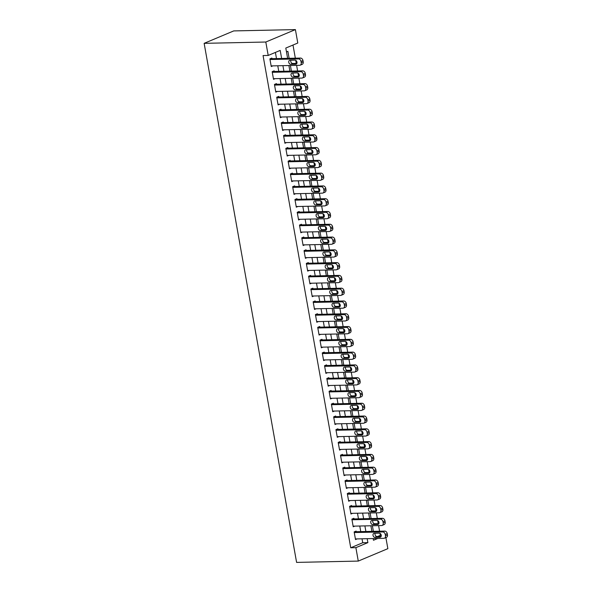 <?xml version="1.0" encoding="UTF-8"?>
<svg xmlns="http://www.w3.org/2000/svg" width="592" height="592" viewBox="0 0 592 592"><rect width="100%" height="100%" fill="white"/><g stroke="black" fill="none" stroke-linecap="round" stroke-linejoin="round"><path stroke-width="0.89" d="M385.888 537.603L387.856 548.658L358.271 561.083L296.599 562.4L204.144 43.342L233.729 30.917L295.401 29.6L297.791 43.024L285.795 48.063L287.623 58.342M377.533 536.515L380.33 535.338L379.975 533.348M379.59 531.209L378.591 525.607M378.244 523.668L377.696 520.568M377.311 518.422L376.32 512.827M375.972 510.881L375.417 507.781M375.039 505.642L374.04 500.04M373.693 498.094L373.138 494.993M372.76 492.855L371.761 487.253M371.413 485.314L370.866 482.214M370.481 480.068L369.482 474.473M369.142 472.527L368.587 469.426M368.202 467.288L367.21 461.686M366.862 459.74L366.307 456.639M365.93 454.501L364.931 448.906M364.583 446.96L364.028 443.859M363.651 441.713L362.652 436.119M362.304 434.173L361.756 431.072M361.372 428.934L360.373 423.332M360.032 421.386L359.477 418.285M359.092 416.146L358.101 410.552M357.753 408.606L357.198 405.505M356.821 403.359L355.822 397.765M355.474 395.819L354.919 392.718M354.541 390.579L353.542 384.978M353.195 383.031L352.647 379.931M352.262 377.792L351.263 372.198M350.923 370.252L350.368 367.151M349.983 365.012L348.991 359.411M348.644 357.464L348.089 354.364M347.711 352.225L346.712 346.623M346.364 344.685L345.809 341.577M345.432 339.438L344.433 333.844M344.085 331.897L343.538 328.797M343.153 326.658L342.154 321.056M341.813 319.11L341.258 316.01M340.874 313.871L339.882 308.269M339.534 306.33L338.979 303.222M338.602 301.084L337.603 295.489M337.255 293.543L336.7 290.443M336.323 288.304L335.324 282.702M334.976 280.756L334.428 277.655M334.043 275.517L333.044 269.915M332.704 267.976L332.149 264.876M331.764 262.73L330.773 257.135M330.425 255.189L329.87 252.088M329.492 249.95L328.493 244.348M328.146 242.402L327.598 239.301M327.213 237.163L326.214 231.561M325.866 229.622L325.319 226.521M324.934 224.375L323.935 218.781M323.595 216.835L323.04 213.734M322.662 211.596L321.663 205.994M321.315 204.048L320.76 200.947M320.383 198.808L319.384 193.207M319.036 191.268L318.489 188.167M318.104 186.021L317.105 180.427M316.757 178.481L316.209 175.38M315.825 173.241L314.833 167.64M314.485 165.693L313.93 162.593M313.553 160.454L312.554 154.86M312.206 152.914L311.651 149.813M311.274 147.667L310.275 142.073M309.927 140.126L309.379 137.026M308.994 134.887L307.995 129.285M307.648 127.339L307.1 124.239M306.715 122.1L305.724 116.506M305.376 114.559L304.821 111.459M304.443 109.313L303.444 103.718M303.097 101.772L302.542 98.672M302.164 96.533L301.165 90.931M300.817 88.992L300.27 85.884M299.885 83.746L298.886 78.151M298.546 76.205L297.991 73.105M297.606 70.966L296.614 65.364M296.266 63.418L295.711 60.317M295.334 58.179L292.988 45.036M380.33 535.338L381.263 535.323M356.258 531.705L356.147 531.068L354.149 531.905L355.511 539.578L357.124 538.905M353.979 518.925L353.868 518.281L351.87 519.125L353.232 526.791L354.845 526.118M351.707 506.138L351.589 505.501L349.591 506.338L350.96 514.011L352.566 513.331M349.428 493.351L349.31 492.714L347.312 493.558L348.681 501.224L350.286 500.551M347.149 480.571L347.038 479.927L345.04 480.771L346.401 488.437L348.015 487.764M344.87 467.784L344.759 467.147L342.761 467.983L344.122 475.657L345.735 474.976M342.598 455.004L342.479 454.36L340.481 455.204L341.85 462.87L343.456 462.197M340.319 442.217L340.2 441.573L338.202 442.416L339.571 450.09L341.184 449.409M338.039 429.429L337.928 428.793L335.93 429.629L337.292 437.303L338.905 436.63M335.76 416.65L335.649 416.006L333.651 416.849L335.013 424.516L336.626 423.842M333.488 403.862L333.37 403.226L331.372 404.062L332.741 411.736L334.347 411.055M331.209 391.075L331.098 390.439L329.093 391.275L330.462 398.949L332.075 398.275M328.93 378.295L328.819 377.652L326.821 378.495L328.183 386.162L329.796 385.488M326.651 365.508L326.54 364.872L324.542 365.708L325.911 373.382L327.517 372.701M324.379 352.721L324.261 352.085L322.263 352.921L323.632 360.595L325.237 359.921M322.1 339.941L321.989 339.297L319.983 340.141L321.352 347.807L322.966 347.134M319.821 327.154L319.71 326.518L317.712 327.354L319.073 335.028L320.686 334.347M317.541 314.367L317.43 313.73L315.432 314.567L316.801 322.24L318.407 321.567M315.27 301.587L315.151 300.943L313.153 301.787L314.522 309.453L316.128 308.78M312.99 288.8L312.879 288.163L310.874 289L312.243 296.673L313.856 295.993M310.711 276.013L310.6 275.376L308.602 276.212L309.964 283.886L311.577 283.213M308.432 263.233L308.321 262.589L306.323 263.433L307.692 271.099L309.298 270.426M306.16 250.446L306.042 249.809L304.044 250.645L305.413 258.319L307.019 257.638M303.881 237.658L303.77 237.022L301.765 237.866L303.134 245.532L304.747 244.859M301.602 224.879L301.491 224.235L299.493 225.078L300.854 232.745L302.468 232.071M299.33 212.091L299.212 211.455L297.214 212.291L298.583 219.965L300.188 219.284M297.051 199.312L296.932 198.668L294.934 199.511L296.303 207.178L297.909 206.504M294.772 186.524L294.661 185.881L292.655 186.724L294.024 194.398L295.637 193.717M292.492 173.737L292.381 173.101L290.383 173.937L291.745 181.611L293.358 180.93M290.221 160.957L290.102 160.314L288.104 161.157L289.473 168.824L291.079 168.15M287.941 148.17L287.823 147.534L285.825 148.37L287.194 156.044L288.8 155.363M285.662 135.383L285.551 134.747L283.553 135.583L284.915 143.257L286.528 142.583M283.383 122.603L283.272 121.959L281.274 122.803L282.636 130.469L284.249 129.796M281.111 109.816L280.993 109.18L278.995 110.016L280.364 117.69L281.97 117.009M278.832 97.029L278.714 96.392L276.716 97.229L278.085 104.902L279.698 104.229M276.553 84.249L276.442 83.605L274.444 84.449L275.805 92.115L277.419 91.442M274.274 71.462L274.163 70.825L272.165 71.662L273.526 79.335L275.139 78.655M289.125 58.312L287.875 51.319L286.484 51.911M291.397 71.092L290.406 65.497M293.676 83.879L292.677 78.285M295.956 96.666L294.957 91.064M298.235 109.446L297.236 103.852M300.507 122.233L299.515 116.639M302.786 135.02L301.787 129.419M305.065 147.8L304.066 142.206M307.344 160.587L306.345 154.986M309.616 173.375L308.624 167.773M311.895 186.154L310.896 180.56M314.174 198.942L313.175 193.34M316.454 211.729L315.455 206.127M318.725 224.509L317.734 218.914M321.005 237.296L320.006 231.694M323.284 250.083L322.285 244.481M325.563 262.863L324.564 257.268M327.835 275.65L326.843 270.048M330.114 288.437L329.115 282.835M332.393 301.217L331.394 295.623M334.672 314.004L333.673 308.402M336.944 326.791L335.953 321.19M339.223 339.571L338.224 333.977M341.503 352.358L340.504 346.757M343.782 365.138L342.783 359.544M346.054 377.925L345.062 372.331M348.333 390.713L347.334 385.111M350.612 403.492L349.613 397.898M352.891 416.28L351.892 410.678M355.163 429.067L354.164 423.465M357.442 441.847L356.443 436.252M359.721 454.634L358.722 449.032M361.993 467.421L361.002 461.819M364.272 480.201L363.273 474.606M366.552 492.988L365.553 487.386M368.831 505.775L367.832 500.173M371.103 518.555L370.111 512.961M373.382 531.342L372.383 525.74M281.637 58.467L280.201 50.409L268.206 55.448L263.063 55.559L350.738 547.77L362.733 542.731L362.03 538.801M360.757 531.609L359.758 526.014M358.478 518.829L357.479 513.227M356.199 506.042L355.2 500.447M353.92 493.254L352.928 487.66M351.648 480.475L350.649 474.873M349.369 467.687L348.37 462.093M347.09 454.908L346.091 449.306M344.81 442.12L343.819 436.519M342.539 429.333L341.54 423.739M340.259 416.553L339.26 410.952M337.98 403.766L336.981 398.164M335.701 390.979L334.709 385.385M333.429 378.199L332.43 372.597M331.15 365.412L330.151 359.81M328.871 352.625L327.872 347.03M326.592 339.845L325.6 334.243M324.32 327.058L323.321 321.456M322.041 314.271L321.042 308.676M319.761 301.491L318.762 295.889M317.482 288.704L316.491 283.109M315.21 275.916L314.211 270.322M312.931 263.137L311.932 257.535M310.652 250.349L309.653 244.755M308.373 237.562L307.381 231.968M306.101 224.782L305.102 219.181M303.822 211.995L302.823 206.401M301.543 199.215L300.544 193.614M299.263 186.428L298.272 180.826M296.992 173.641L295.993 168.047M294.712 160.861L293.713 155.259M292.433 148.074L291.442 142.472M290.161 135.287L289.162 129.692M287.882 122.507L286.883 116.905M285.603 109.72L284.604 104.118M283.324 96.933L282.332 91.338M281.052 84.153L280.053 78.551M278.773 71.366L277.774 65.764M276.494 58.578L275.398 52.429M272.002 58.675L271.883 58.038L269.885 58.874L271.254 66.548L272.86 65.875M358.271 561.083L355.881 547.659L367.876 542.62L367.173 538.69M350.738 547.77L355.881 547.659M268.206 55.448L265.808 42.025L204.144 43.342M373.167 538.557L373.471 540.267L377.777 538.461M288.903 65.527L289.902 71.129M291.183 78.314L292.182 83.909M293.462 91.101L294.461 96.696M295.741 103.881L296.733 109.483M298.013 116.668L299.012 122.263M300.292 129.456L301.291 135.05M302.571 142.235L303.57 147.837M304.85 155.023L305.842 160.617M307.122 167.802L308.121 173.404M309.401 180.59L310.4 186.191M311.681 193.377L312.68 198.971M313.96 206.157L314.951 211.758M316.232 218.944L317.231 224.546M318.511 231.731L319.51 237.325M320.79 244.511L321.789 250.113M323.069 257.298L324.061 262.9M325.341 270.085L326.34 275.68M327.62 282.865L328.619 288.467M329.899 295.652L330.898 301.254M332.179 308.439L333.17 314.034M334.45 321.219L335.449 326.821M336.73 334.006L337.729 339.601M339.009 346.794L340.008 352.388M341.288 359.573L342.28 365.175M343.56 372.361L344.559 377.955M345.839 385.148L346.838 390.742M348.118 397.928L349.117 403.529M350.39 410.715L351.389 416.309M352.669 423.495L353.668 429.096M354.948 436.282L355.947 441.884M357.228 449.069L358.219 454.663M359.499 461.849L360.498 467.451M361.779 474.636L362.778 480.238M364.058 487.423L365.057 493.018M366.337 500.203L367.329 505.805M368.609 512.99L369.608 518.592M370.888 525.777L371.887 531.372M295.401 29.6L265.808 42.025M365.893 531.505L364.894 525.903M363.614 518.718L362.615 513.116M361.335 505.931L360.343 500.336M359.063 493.151L358.064 487.549M356.784 480.364L355.785 474.762M354.504 467.576L353.513 461.982M352.233 454.797L351.234 449.195M349.953 442.009L348.954 436.408M347.674 429.222L346.675 423.628M345.395 416.442L344.403 410.841M343.123 403.655L342.124 398.061M340.844 390.868L339.845 385.274M338.565 378.088L337.566 372.486M336.286 365.301L335.294 359.707M334.014 352.514L333.015 346.919M331.735 339.734L330.736 334.132M329.455 326.947L328.456 321.352M327.176 314.167L326.185 308.565M324.904 301.38L323.905 295.778M322.625 288.593L321.626 282.998M320.346 275.813L319.347 270.211M318.067 263.026L317.075 257.424M315.795 250.238L314.796 244.644M313.516 237.459L312.517 231.857M311.237 224.671L310.238 219.07M308.957 211.884L307.966 206.29M306.686 199.104L305.687 193.503M304.406 186.317L303.407 180.715M302.127 173.53L301.128 167.936M299.848 160.75L298.856 155.148M297.576 147.963L296.577 142.361M295.297 135.176L294.298 129.581M293.018 122.396L292.019 116.794M290.746 109.609L289.747 104.014M288.467 96.822L287.468 91.227M286.188 84.042L285.189 78.44M283.908 71.255L282.917 65.66M362.733 542.731L367.876 542.62M269.996 59.518L298.472 58.904A2.642 1.998 -112.8 0 1 300.98 61.42L301.21 62.7A2.642 1.998 -112.8 0 1 300.174 65.179A2.642 1.998 -112.8 0 1 299.611 65.298L271.136 65.912M300.174 65.179L302.179 64.343A2.642 1.998 67.2 0 0 303.208 61.857L302.978 60.584A2.642 1.998 67.2 0 0 300.47 58.068L270.278 58.712M294.971 60.14A2.116 1.598 67.2 0 1 296.918 61.849A2.116 1.598 67.2 0 1 296.155 64.136A2.116 1.598 67.2 0 1 295.704 64.232L290.768 64.336A2.116 1.598 67.2 0 1 288.829 62.619A2.116 1.598 67.2 0 1 289.584 60.34A2.116 1.598 67.2 0 1 290.043 60.243L294.971 60.14M296.866 63.403L292.766 63.492A2.116 1.598 67.2 0 1 291.086 62.382A2.116 1.598 67.2 0 1 290.879 60.229M272.276 72.298L300.751 71.691A2.642 1.998 -112.8 0 1 303.259 74.207L303.489 75.48A2.642 1.998 -112.8 0 1 302.453 77.966A2.642 1.998 -112.8 0 1 301.883 78.085L273.415 78.692M302.453 77.966L304.451 77.123A2.642 1.998 67.2 0 0 305.487 74.644L305.257 73.364A2.642 1.998 67.2 0 0 302.749 70.855L272.549 71.499M297.251 72.92A2.116 1.598 67.2 0 1 299.189 74.636A2.116 1.598 67.2 0 1 298.435 76.916A2.116 1.598 67.2 0 1 297.983 77.012L293.047 77.115A2.116 1.598 67.2 0 1 291.109 75.406A2.116 1.598 67.2 0 1 291.863 73.119A2.116 1.598 67.2 0 1 292.322 73.031L297.251 72.92M299.138 76.19L295.045 76.279A2.116 1.598 67.2 0 1 293.366 75.169A2.116 1.598 67.2 0 1 293.158 73.008M274.555 85.085L303.023 84.478A2.642 1.998 -112.8 0 1 305.539 86.987L305.761 88.267A2.642 1.998 -112.8 0 1 304.732 90.754A2.642 1.998 -112.8 0 1 304.162 90.872L275.694 91.479M304.732 90.754L306.73 89.91A2.642 1.998 67.2 0 0 307.766 87.431L307.537 86.151A2.642 1.998 67.2 0 0 305.021 83.635L274.829 84.286M299.53 85.707A2.116 1.598 67.2 0 1 301.469 87.424A2.116 1.598 67.2 0 1 300.714 89.703A2.116 1.598 67.2 0 1 300.255 89.799L295.327 89.903A2.116 1.598 67.2 0 1 293.388 88.186A2.116 1.598 67.2 0 1 294.143 85.907A2.116 1.598 67.2 0 1 294.594 85.81L299.53 85.707M301.417 88.978L297.325 89.066A2.116 1.598 67.2 0 1 295.645 87.949A2.116 1.598 67.2 0 1 295.438 85.796M276.834 97.872L305.302 97.258A2.642 1.998 -112.8 0 1 307.81 99.774L308.04 101.054A2.642 1.998 -112.8 0 1 307.011 103.533A2.642 1.998 -112.8 0 1 306.441 103.652L277.974 104.266M307.011 103.533L309.009 102.697A2.642 1.998 67.2 0 0 310.038 100.211L309.816 98.938A2.642 1.998 67.2 0 0 307.3 96.422L277.108 97.066M301.809 98.494A2.116 1.598 67.2 0 1 303.748 100.203A2.116 1.598 67.2 0 1 302.993 102.49A2.116 1.598 67.2 0 1 302.534 102.579L297.598 102.69A2.116 1.598 67.2 0 1 295.66 100.973A2.116 1.598 67.2 0 1 296.422 98.694A2.116 1.598 67.2 0 1 296.873 98.598L301.809 98.494M303.696 101.757L299.604 101.846A2.116 1.598 67.2 0 1 297.924 100.736A2.116 1.598 67.2 0 1 297.717 98.575M279.106 110.652L307.581 110.045A2.642 1.998 -112.8 0 1 310.09 112.561L310.319 113.834A2.642 1.998 -112.8 0 1 309.283 116.321A2.642 1.998 -112.8 0 1 308.721 116.439L280.245 117.046M309.283 116.321L311.288 115.477A2.642 1.998 67.2 0 0 312.317 112.998L312.088 111.718A2.642 1.998 67.2 0 0 309.579 109.209L279.387 109.853M304.081 111.274A2.116 1.598 67.2 0 1 306.02 112.991A2.116 1.598 67.2 0 1 305.265 115.27A2.116 1.598 67.2 0 1 304.813 115.366L299.878 115.47A2.116 1.598 67.2 0 1 297.939 113.76A2.116 1.598 67.2 0 1 298.694 111.474A2.116 1.598 67.2 0 1 299.152 111.385L304.081 111.274M305.975 114.545L301.876 114.633A2.116 1.598 67.2 0 1 300.196 113.523A2.116 1.598 67.2 0 1 299.989 111.363M281.385 123.439L309.86 122.833A2.642 1.998 -112.8 0 1 312.369 125.341L312.598 126.621A2.642 1.998 -112.8 0 1 311.562 129.1A2.642 1.998 -112.8 0 1 310.992 129.226L282.525 129.833M311.562 129.1L313.56 128.264A2.642 1.998 67.2 0 0 314.596 125.785L314.367 124.505A2.642 1.998 67.2 0 0 311.858 121.989L281.659 122.64M306.36 124.061A2.116 1.598 67.2 0 1 308.299 125.778A2.116 1.598 67.2 0 1 307.544 128.057A2.116 1.598 67.2 0 1 307.093 128.153L302.157 128.257A2.116 1.598 67.2 0 1 300.218 126.54A2.116 1.598 67.2 0 1 300.973 124.261A2.116 1.598 67.2 0 1 301.432 124.165L306.36 124.061M308.247 127.332L304.155 127.421A2.116 1.598 67.2 0 1 302.475 126.303A2.116 1.598 67.2 0 1 302.268 124.15M283.664 136.227L312.132 135.612A2.642 1.998 -112.8 0 1 314.648 138.128L314.87 139.409A2.642 1.998 -112.8 0 1 313.841 141.888A2.642 1.998 -112.8 0 1 313.272 142.006L284.804 142.62M313.841 141.888L315.839 141.051A2.642 1.998 67.2 0 0 316.875 138.565L316.646 137.292A2.642 1.998 67.2 0 0 314.13 134.776L283.938 135.42M308.639 136.848A2.116 1.598 67.2 0 1 310.578 138.558A2.116 1.598 67.2 0 1 309.823 140.844A2.116 1.598 67.2 0 1 309.364 140.933L304.436 141.044A2.116 1.598 67.2 0 1 302.497 139.327A2.116 1.598 67.2 0 1 303.252 137.048A2.116 1.598 67.2 0 1 303.703 136.952L308.639 136.848M310.526 140.112L306.434 140.2A2.116 1.598 67.2 0 1 304.754 139.09A2.116 1.598 67.2 0 1 304.547 136.93M285.943 149.006L314.411 148.4A2.642 1.998 -112.8 0 1 316.92 150.916L317.149 152.188A2.642 1.998 -112.8 0 1 316.121 154.675A2.642 1.998 -112.8 0 1 315.551 154.793L287.083 155.4M316.121 154.675L318.119 153.831A2.642 1.998 67.2 0 0 319.147 151.352L318.918 150.072A2.642 1.998 67.2 0 0 316.409 147.563L286.217 148.207M310.918 149.628A2.116 1.598 67.2 0 1 312.857 151.345A2.116 1.598 67.2 0 1 312.102 153.624A2.116 1.598 67.2 0 1 311.644 153.72L306.708 153.824A2.116 1.598 67.2 0 1 304.769 152.114A2.116 1.598 67.2 0 1 305.531 149.828A2.116 1.598 67.2 0 1 305.983 149.732L310.918 149.628M312.805 152.899L308.713 152.988A2.116 1.598 67.2 0 1 307.033 151.87A2.116 1.598 67.2 0 1 306.819 149.717M288.215 161.794L316.69 161.187A2.642 1.998 -112.8 0 1 319.199 163.695L319.428 164.976A2.642 1.998 -112.8 0 1 318.392 167.455A2.642 1.998 -112.8 0 1 317.83 167.58L289.355 168.187M318.392 167.455L320.398 166.618A2.642 1.998 67.2 0 0 321.426 164.139L321.197 162.859A2.642 1.998 67.2 0 0 318.688 160.343L288.496 160.994M313.19 162.415A2.116 1.598 67.2 0 1 315.129 164.132A2.116 1.598 67.2 0 1 314.374 166.411A2.116 1.598 67.2 0 1 313.923 166.507L308.987 166.611A2.116 1.598 67.2 0 1 307.048 164.894A2.116 1.598 67.2 0 1 307.803 162.615A2.116 1.598 67.2 0 1 308.262 162.519L313.19 162.415M315.085 165.686L310.985 165.775A2.116 1.598 67.2 0 1 309.305 164.657A2.116 1.598 67.2 0 1 309.098 162.504M290.494 174.581L318.962 173.967A2.642 1.998 -112.8 0 1 321.478 176.483L321.708 177.763A2.642 1.998 -112.8 0 1 320.672 180.242A2.642 1.998 -112.8 0 1 320.102 180.36L291.634 180.967M320.672 180.242L322.67 179.406A2.642 1.998 67.2 0 0 323.706 176.919L323.476 175.639A2.642 1.998 67.2 0 0 320.968 173.13L290.768 173.774M315.469 175.202A2.116 1.598 67.2 0 1 317.408 176.912A2.116 1.598 67.2 0 1 316.653 179.191A2.116 1.598 67.2 0 1 316.202 179.287L311.266 179.398A2.116 1.598 67.2 0 1 309.327 177.681A2.116 1.598 67.2 0 1 310.082 175.402A2.116 1.598 67.2 0 1 310.534 175.306L315.469 175.202M317.356 178.466L313.264 178.555A2.116 1.598 67.2 0 1 311.584 177.445A2.116 1.598 67.2 0 1 311.377 175.284M292.774 187.361L321.241 186.754A2.642 1.998 -112.8 0 1 323.757 189.27L323.979 190.543A2.642 1.998 -112.8 0 1 322.951 193.029A2.642 1.998 -112.8 0 1 322.381 193.147L293.913 193.754M322.951 193.029L324.949 192.185A2.642 1.998 67.2 0 0 325.977 189.706L325.755 188.426A2.642 1.998 67.2 0 0 323.239 185.918L293.047 186.561M317.749 187.982A2.116 1.598 67.2 0 1 319.687 189.699A2.116 1.598 67.2 0 1 318.933 191.978A2.116 1.598 67.2 0 1 318.474 192.074L313.545 192.178A2.116 1.598 67.2 0 1 311.607 190.461A2.116 1.598 67.2 0 1 312.361 188.182A2.116 1.598 67.2 0 1 312.813 188.086L317.749 187.982M319.636 191.253L315.543 191.342A2.116 1.598 67.2 0 1 313.864 190.224A2.116 1.598 67.2 0 1 313.656 188.071M295.053 200.148L323.521 199.541A2.642 1.998 -112.8 0 1 326.029 202.05L326.259 203.33A2.642 1.998 -112.8 0 1 325.23 205.809A2.642 1.998 -112.8 0 1 324.66 205.927L296.185 206.541M325.23 205.809L327.228 204.973A2.642 1.998 67.2 0 0 328.257 202.494L328.027 201.213A2.642 1.998 67.2 0 0 325.519 198.697L295.327 199.341M320.028 200.769A2.116 1.598 67.2 0 1 321.967 202.486A2.116 1.598 67.2 0 1 321.212 204.765A2.116 1.598 67.2 0 1 320.753 204.862L315.817 204.965A2.116 1.598 67.2 0 1 313.878 203.248A2.116 1.598 67.2 0 1 314.641 200.969A2.116 1.598 67.2 0 1 315.092 200.873L320.028 200.769M321.915 204.04L317.823 204.122A2.116 1.598 67.2 0 1 316.143 203.012A2.116 1.598 67.2 0 1 315.928 200.858M297.325 212.935L325.8 212.321A2.642 1.998 -112.8 0 1 328.308 214.837L328.538 216.117A2.642 1.998 -112.8 0 1 327.502 218.596A2.642 1.998 -112.8 0 1 326.939 218.714L298.464 219.321M327.502 218.596L329.507 217.76A2.642 1.998 67.2 0 0 330.536 215.273L330.306 213.993A2.642 1.998 67.2 0 0 327.798 211.485L297.606 212.128M322.3 213.549A2.116 1.598 67.2 0 1 324.238 215.266A2.116 1.598 67.2 0 1 323.484 217.545A2.116 1.598 67.2 0 1 323.032 217.641L318.096 217.752A2.116 1.598 67.2 0 1 316.158 216.036A2.116 1.598 67.2 0 1 316.912 213.756A2.116 1.598 67.2 0 1 317.371 213.66L322.3 213.549M324.194 216.82L320.094 216.909A2.116 1.598 67.2 0 1 318.415 215.799A2.116 1.598 67.2 0 1 318.207 213.638M299.604 225.715L328.072 225.108A2.642 1.998 -112.8 0 1 330.588 227.624L330.817 228.897A2.642 1.998 -112.8 0 1 329.781 231.383A2.642 1.998 -112.8 0 1 329.211 231.502L300.743 232.108M329.781 231.383L331.779 230.54A2.642 1.998 67.2 0 0 332.815 228.061L332.586 226.78A2.642 1.998 67.2 0 0 330.077 224.264L299.878 224.916M324.579 226.336A2.116 1.598 67.2 0 1 326.518 228.053A2.116 1.598 67.2 0 1 325.763 230.332A2.116 1.598 67.2 0 1 325.311 230.429L320.376 230.532A2.116 1.598 67.2 0 1 318.437 228.815A2.116 1.598 67.2 0 1 319.192 226.536A2.116 1.598 67.2 0 1 319.643 226.44L324.579 226.336M326.466 229.607L322.374 229.696A2.116 1.598 67.2 0 1 320.694 228.579A2.116 1.598 67.2 0 1 320.487 226.425M301.883 238.502L330.351 237.895A2.642 1.998 -112.8 0 1 332.867 240.404L333.089 241.684A2.642 1.998 -112.8 0 1 332.06 244.163A2.642 1.998 -112.8 0 1 331.49 244.281L303.023 244.896M332.06 244.163L334.058 243.327A2.642 1.998 67.2 0 0 335.087 240.84L334.865 239.568A2.642 1.998 67.2 0 0 332.349 237.052L302.157 237.695M326.858 239.124A2.116 1.598 67.2 0 1 328.797 240.84A2.116 1.598 67.2 0 1 328.042 243.12A2.116 1.598 67.2 0 1 327.583 243.216L322.655 243.319A2.116 1.598 67.2 0 1 320.716 241.603A2.116 1.598 67.2 0 1 321.471 239.323A2.116 1.598 67.2 0 1 321.922 239.227L326.858 239.124M328.745 242.394L324.653 242.476A2.116 1.598 67.2 0 1 322.973 241.366A2.116 1.598 67.2 0 1 322.766 239.212M304.162 251.289L332.63 250.675A2.642 1.998 -112.8 0 1 335.139 253.191L335.368 254.471A2.642 1.998 -112.8 0 1 334.339 256.95A2.642 1.998 -112.8 0 1 333.77 257.069L305.294 257.675M334.339 256.95L336.337 256.114A2.642 1.998 67.2 0 0 337.366 253.628L337.137 252.347A2.642 1.998 67.2 0 0 334.628 249.839L304.436 250.483M329.137 251.903A2.116 1.598 67.2 0 1 331.076 253.62A2.116 1.598 67.2 0 1 330.321 255.899A2.116 1.598 67.2 0 1 329.862 255.996L324.927 256.107A2.116 1.598 67.2 0 1 322.988 254.39A2.116 1.598 67.2 0 1 323.743 252.111A2.116 1.598 67.2 0 1 324.201 252.014L329.137 251.903M331.024 255.174L326.932 255.263A2.116 1.598 67.2 0 1 325.245 254.153A2.116 1.598 67.2 0 1 325.038 251.992M306.434 264.069L334.909 263.462A2.642 1.998 -112.8 0 1 337.418 265.971L337.647 267.251A2.642 1.998 -112.8 0 1 336.611 269.737A2.642 1.998 -112.8 0 1 336.049 269.856L307.574 270.463M336.611 269.737L338.609 268.894A2.642 1.998 67.2 0 0 339.645 266.415L339.416 265.135A2.642 1.998 67.2 0 0 336.907 262.619L306.715 263.27M331.409 264.691A2.116 1.598 67.2 0 1 333.348 266.407A2.116 1.598 67.2 0 1 332.593 268.687A2.116 1.598 67.2 0 1 332.142 268.783L327.206 268.886A2.116 1.598 67.2 0 1 325.267 267.17A2.116 1.598 67.2 0 1 326.022 264.89A2.116 1.598 67.2 0 1 326.481 264.794L331.409 264.691M333.296 267.961L329.204 268.05A2.116 1.598 67.2 0 1 327.524 266.933A2.116 1.598 67.2 0 1 327.317 264.779M308.713 276.856L337.181 276.249A2.642 1.998 -112.8 0 1 339.697 278.758L339.926 280.038A2.642 1.998 -112.8 0 1 338.89 282.517A2.642 1.998 -112.8 0 1 338.321 282.636L309.853 283.25M338.89 282.517L340.888 281.681A2.642 1.998 67.2 0 0 341.924 279.195L341.695 277.922A2.642 1.998 67.2 0 0 339.186 275.406L308.987 276.05M333.688 277.478A2.116 1.598 67.2 0 1 335.627 279.195A2.116 1.598 67.2 0 1 334.872 281.474A2.116 1.598 67.2 0 1 334.421 281.57L329.485 281.674A2.116 1.598 67.2 0 1 327.546 279.957A2.116 1.598 67.2 0 1 328.301 277.678A2.116 1.598 67.2 0 1 328.752 277.581L333.688 277.478M335.575 280.749L331.483 280.83A2.116 1.598 67.2 0 1 329.803 279.72A2.116 1.598 67.2 0 1 329.596 277.567M310.992 289.643L339.46 289.029A2.642 1.998 -112.8 0 1 341.969 291.545L342.198 292.825A2.642 1.998 -112.8 0 1 341.17 295.304A2.642 1.998 -112.8 0 1 340.6 295.423L312.132 296.03M341.17 295.304L343.168 294.461A2.642 1.998 67.2 0 0 344.196 291.982L343.974 290.702A2.642 1.998 67.2 0 0 341.458 288.193L311.266 288.837M335.967 290.258A2.116 1.598 67.2 0 1 337.906 291.974A2.116 1.598 67.2 0 1 337.151 294.254A2.116 1.598 67.2 0 1 336.693 294.35L331.764 294.453A2.116 1.598 67.2 0 1 329.825 292.744A2.116 1.598 67.2 0 1 330.58 290.465A2.116 1.598 67.2 0 1 331.032 290.369L335.967 290.258M337.854 293.528L333.762 293.617A2.116 1.598 67.2 0 1 332.082 292.507A2.116 1.598 67.2 0 1 331.875 290.346M313.272 302.423L341.739 301.816A2.642 1.998 -112.8 0 1 344.248 304.325L344.477 305.605A2.642 1.998 -112.8 0 1 343.449 308.092A2.642 1.998 -112.8 0 1 342.879 308.21L314.404 308.817M343.449 308.092L345.447 307.248A2.642 1.998 67.2 0 0 346.475 304.769L346.246 303.489A2.642 1.998 67.2 0 0 343.737 300.973L313.545 301.624M338.247 303.045A2.116 1.598 67.2 0 1 340.185 304.762A2.116 1.598 67.2 0 1 339.423 307.041A2.116 1.598 67.2 0 1 338.972 307.137L334.036 307.241A2.116 1.598 67.2 0 1 332.097 305.524A2.116 1.598 67.2 0 1 332.852 303.245A2.116 1.598 67.2 0 1 333.311 303.148L338.247 303.045M340.134 306.316L336.041 306.404A2.116 1.598 67.2 0 1 334.354 305.287A2.116 1.598 67.2 0 1 334.147 303.134M315.543 315.21L344.019 314.604A2.642 1.998 -112.8 0 1 346.527 317.112L346.757 318.392A2.642 1.998 -112.8 0 1 345.721 320.871A2.642 1.998 -112.8 0 1 345.158 320.99L316.683 321.604M345.721 320.871L347.719 320.035A2.642 1.998 67.2 0 0 348.755 317.549L348.525 316.276A2.642 1.998 67.2 0 0 346.017 313.76L315.817 314.404M340.518 315.832A2.116 1.598 67.2 0 1 342.457 317.549A2.116 1.598 67.2 0 1 341.702 319.828A2.116 1.598 67.2 0 1 341.251 319.924L336.315 320.028A2.116 1.598 67.2 0 1 334.376 318.311A2.116 1.598 67.2 0 1 335.131 316.032A2.116 1.598 67.2 0 1 335.59 315.936L340.518 315.832M342.405 319.103L338.313 319.184A2.116 1.598 67.2 0 1 336.633 318.074A2.116 1.598 67.2 0 1 336.426 315.921M317.823 327.99L346.29 327.383A2.642 1.998 -112.8 0 1 348.806 329.899L349.028 331.18A2.642 1.998 -112.8 0 1 348 333.659A2.642 1.998 -112.8 0 1 347.43 333.777L318.962 334.384M348 333.659L349.998 332.815A2.642 1.998 67.2 0 0 351.034 330.336L350.804 329.056A2.642 1.998 67.2 0 0 348.296 326.547L318.096 327.191M342.798 328.612A2.116 1.598 67.2 0 1 344.736 330.329A2.116 1.598 67.2 0 1 343.982 332.608A2.116 1.598 67.2 0 1 343.53 332.704L338.594 332.808A2.116 1.598 67.2 0 1 336.656 331.098A2.116 1.598 67.2 0 1 337.41 328.812A2.116 1.598 67.2 0 1 337.862 328.723L342.798 328.612M344.685 331.883L340.592 331.971A2.116 1.598 67.2 0 1 338.913 330.861A2.116 1.598 67.2 0 1 338.705 328.701M320.102 340.777L348.57 340.171A2.642 1.998 -112.8 0 1 351.078 342.679L351.308 343.959A2.642 1.998 -112.8 0 1 350.279 346.446A2.642 1.998 -112.8 0 1 349.709 346.564L321.241 347.171M350.279 346.446L352.277 345.602A2.642 1.998 67.2 0 0 353.306 343.123L353.084 341.843A2.642 1.998 67.2 0 0 350.568 339.327L320.376 339.978M345.077 341.399A2.116 1.598 67.2 0 1 347.016 343.116A2.116 1.598 67.2 0 1 346.261 345.395A2.116 1.598 67.2 0 1 345.802 345.491L340.874 345.595A2.116 1.598 67.2 0 1 338.935 343.878A2.116 1.598 67.2 0 1 339.69 341.599A2.116 1.598 67.2 0 1 340.141 341.503L345.077 341.399M346.964 344.67L342.872 344.759A2.116 1.598 67.2 0 1 341.192 343.641A2.116 1.598 67.2 0 1 340.985 341.488M322.381 353.565L350.849 352.95A2.642 1.998 -112.8 0 1 353.357 355.466L353.587 356.747A2.642 1.998 -112.8 0 1 352.558 359.226A2.642 1.998 -112.8 0 1 351.988 359.344L323.513 359.958M352.558 359.226L354.556 358.389A2.642 1.998 67.2 0 0 355.585 355.903L355.355 354.63A2.642 1.998 67.2 0 0 352.847 352.114L322.655 352.758M347.356 354.186A2.116 1.598 67.2 0 1 349.295 355.896A2.116 1.598 67.2 0 1 348.533 358.182A2.116 1.598 67.2 0 1 348.081 358.271L343.145 358.382A2.116 1.598 67.2 0 1 341.207 356.665A2.116 1.598 67.2 0 1 341.961 354.386A2.116 1.598 67.2 0 1 342.42 354.29L347.356 354.186M349.243 357.45L345.143 357.538A2.116 1.598 67.2 0 1 343.464 356.428A2.116 1.598 67.2 0 1 343.256 354.268M324.653 366.344L353.128 365.738A2.642 1.998 -112.8 0 1 355.637 368.254L355.866 369.526A2.642 1.998 -112.8 0 1 354.83 372.013A2.642 1.998 -112.8 0 1 354.26 372.131L325.792 372.738M354.83 372.013L356.828 371.169A2.642 1.998 67.2 0 0 357.864 368.69L357.635 367.41A2.642 1.998 67.2 0 0 355.126 364.901L324.927 365.545M349.628 366.966A2.116 1.598 67.2 0 1 351.567 368.683A2.116 1.598 67.2 0 1 350.812 370.962A2.116 1.598 67.2 0 1 350.36 371.058L345.425 371.162A2.116 1.598 67.2 0 1 343.486 369.452A2.116 1.598 67.2 0 1 344.241 367.166A2.116 1.598 67.2 0 1 344.699 367.077L349.628 366.966M351.515 370.237L347.423 370.326A2.116 1.598 67.2 0 1 345.743 369.216A2.116 1.598 67.2 0 1 345.536 367.055M326.932 379.132L355.4 378.525A2.642 1.998 -112.8 0 1 357.916 381.033L358.138 382.314A2.642 1.998 -112.8 0 1 357.109 384.793A2.642 1.998 -112.8 0 1 356.539 384.918L328.072 385.525M357.109 384.793L359.107 383.956A2.642 1.998 67.2 0 0 360.143 381.477L359.914 380.197A2.642 1.998 67.2 0 0 357.398 377.681L327.206 378.332M351.907 379.753A2.116 1.598 67.2 0 1 353.846 381.47A2.116 1.598 67.2 0 1 353.091 383.749A2.116 1.598 67.2 0 1 352.632 383.845L347.704 383.949A2.116 1.598 67.2 0 1 345.765 382.232A2.116 1.598 67.2 0 1 346.52 379.953A2.116 1.598 67.2 0 1 346.971 379.857L351.907 379.753M353.794 383.024L349.702 383.113A2.116 1.598 67.2 0 1 348.022 381.995A2.116 1.598 67.2 0 1 347.815 379.842M329.211 391.919L357.679 391.305A2.642 1.998 -112.8 0 1 360.188 393.821L360.417 395.101A2.642 1.998 -112.8 0 1 359.388 397.58A2.642 1.998 -112.8 0 1 358.819 397.698L330.351 398.312M359.388 397.58L361.386 396.744A2.642 1.998 67.2 0 0 362.415 394.257L362.193 392.984A2.642 1.998 67.2 0 0 359.677 390.468L329.485 391.112M354.186 392.54A2.116 1.598 67.2 0 1 356.125 394.25A2.116 1.598 67.2 0 1 355.37 396.536A2.116 1.598 67.2 0 1 354.911 396.625L349.983 396.736A2.116 1.598 67.2 0 1 348.044 395.019A2.116 1.598 67.2 0 1 348.799 392.74A2.116 1.598 67.2 0 1 349.25 392.644L354.186 392.54M356.073 395.804L351.981 395.893A2.116 1.598 67.2 0 1 350.301 394.783A2.116 1.598 67.2 0 1 350.094 392.622M331.483 404.699L359.958 404.092A2.642 1.998 -112.8 0 1 362.467 406.608L362.696 407.881A2.642 1.998 -112.8 0 1 361.66 410.367A2.642 1.998 -112.8 0 1 361.098 410.485L332.623 411.092M361.66 410.367L363.666 409.523A2.642 1.998 67.2 0 0 364.694 407.044L364.465 405.764A2.642 1.998 67.2 0 0 361.956 403.256L331.764 403.899M356.465 405.32A2.116 1.598 67.2 0 1 358.404 407.037A2.116 1.598 67.2 0 1 357.642 409.316A2.116 1.598 67.2 0 1 357.191 409.412L352.255 409.516A2.116 1.598 67.2 0 1 350.316 407.807A2.116 1.598 67.2 0 1 351.071 405.52A2.116 1.598 67.2 0 1 351.53 405.431L356.465 405.32M358.352 408.591L354.253 408.68A2.116 1.598 67.2 0 1 352.573 407.57A2.116 1.598 67.2 0 1 352.366 405.409M333.762 417.486L362.237 416.879A2.642 1.998 -112.8 0 1 364.746 419.388L364.975 420.668A2.642 1.998 -112.8 0 1 363.939 423.147A2.642 1.998 -112.8 0 1 363.37 423.273L334.902 423.879M363.939 423.147L365.937 422.311A2.642 1.998 67.2 0 0 366.973 419.832L366.744 418.551A2.642 1.998 67.2 0 0 364.235 416.035L334.036 416.687M358.737 418.107A2.116 1.598 67.2 0 1 360.676 419.824A2.116 1.598 67.2 0 1 359.921 422.103A2.116 1.598 67.2 0 1 359.47 422.2L354.534 422.303A2.116 1.598 67.2 0 1 352.595 420.586A2.116 1.598 67.2 0 1 353.35 418.307A2.116 1.598 67.2 0 1 353.809 418.211L358.737 418.107M360.624 421.378L356.532 421.467A2.116 1.598 67.2 0 1 354.852 420.35A2.116 1.598 67.2 0 1 354.645 418.196M336.041 430.273L364.509 429.659A2.642 1.998 -112.8 0 1 367.025 432.175L367.247 433.455A2.642 1.998 -112.8 0 1 366.219 435.934A2.642 1.998 -112.8 0 1 365.649 436.052L337.181 436.659M366.219 435.934L368.217 435.098A2.642 1.998 67.2 0 0 369.253 432.611L369.023 431.331A2.642 1.998 67.2 0 0 366.507 428.823L336.315 429.466M361.016 430.895A2.116 1.598 67.2 0 1 362.955 432.604A2.116 1.598 67.2 0 1 362.2 434.891A2.116 1.598 67.2 0 1 361.742 434.979L356.813 435.09A2.116 1.598 67.2 0 1 354.874 433.374A2.116 1.598 67.2 0 1 355.629 431.094A2.116 1.598 67.2 0 1 356.081 430.998L361.016 430.895M362.903 434.158L358.811 434.247A2.116 1.598 67.2 0 1 357.131 433.137A2.116 1.598 67.2 0 1 356.924 430.976M338.321 443.053L366.788 442.446A2.642 1.998 -112.8 0 1 369.297 444.962L369.526 446.235A2.642 1.998 -112.8 0 1 368.498 448.721A2.642 1.998 -112.8 0 1 367.928 448.84L339.46 449.446M368.498 448.721L370.496 447.878A2.642 1.998 67.2 0 0 371.524 445.399L371.302 444.118A2.642 1.998 67.2 0 0 368.786 441.61L338.594 442.254M363.296 443.674A2.116 1.598 67.2 0 1 365.234 445.391A2.116 1.598 67.2 0 1 364.48 447.67A2.116 1.598 67.2 0 1 364.021 447.767L359.092 447.87A2.116 1.598 67.2 0 1 357.146 446.153A2.116 1.598 67.2 0 1 357.908 443.874A2.116 1.598 67.2 0 1 358.36 443.778L363.296 443.674M365.183 446.945L361.09 447.034A2.116 1.598 67.2 0 1 359.411 445.917A2.116 1.598 67.2 0 1 359.203 443.763M340.592 455.84L369.068 455.233A2.642 1.998 -112.8 0 1 371.576 457.742L371.806 459.022A2.642 1.998 -112.8 0 1 370.77 461.501A2.642 1.998 -112.8 0 1 370.207 461.619L341.732 462.234M370.77 461.501L372.775 460.665A2.642 1.998 67.2 0 0 373.804 458.186L373.574 456.906A2.642 1.998 67.2 0 0 371.066 454.39L340.874 455.041M365.567 456.462A2.116 1.598 67.2 0 1 367.514 458.178A2.116 1.598 67.2 0 1 366.751 460.458A2.116 1.598 67.2 0 1 366.3 460.554L361.364 460.657A2.116 1.598 67.2 0 1 359.425 458.941A2.116 1.598 67.2 0 1 360.18 456.661A2.116 1.598 67.2 0 1 360.639 456.565L365.567 456.462M367.462 459.732L363.362 459.821A2.116 1.598 67.2 0 1 361.682 458.704A2.116 1.598 67.2 0 1 361.475 456.55M342.872 468.627L371.347 468.013A2.642 1.998 -112.8 0 1 373.855 470.529L374.085 471.809A2.642 1.998 -112.8 0 1 373.049 474.288A2.642 1.998 -112.8 0 1 372.479 474.407L344.011 475.013M373.049 474.288L375.047 473.452A2.642 1.998 67.2 0 0 376.083 470.966L375.853 469.685A2.642 1.998 67.2 0 0 373.345 467.177L343.145 467.821M367.847 469.249A2.116 1.598 67.2 0 1 369.785 470.958A2.116 1.598 67.2 0 1 369.031 473.237A2.116 1.598 67.2 0 1 368.579 473.334L363.643 473.445A2.116 1.598 67.2 0 1 361.705 471.728A2.116 1.598 67.2 0 1 362.459 469.449A2.116 1.598 67.2 0 1 362.918 469.352L367.847 469.249M369.734 472.512L365.641 472.601A2.116 1.598 67.2 0 1 363.962 471.491A2.116 1.598 67.2 0 1 363.754 469.33M345.151 481.407L373.619 480.8A2.642 1.998 -112.8 0 1 376.135 483.316L376.357 484.589A2.642 1.998 -112.8 0 1 375.328 487.075A2.642 1.998 -112.8 0 1 374.758 487.194L346.29 487.801M375.328 487.075L377.326 486.232A2.642 1.998 67.2 0 0 378.362 483.753L378.133 482.473A2.642 1.998 67.2 0 0 375.617 479.964L345.425 480.608M370.126 482.029A2.116 1.598 67.2 0 1 372.065 483.745A2.116 1.598 67.2 0 1 371.31 486.025A2.116 1.598 67.2 0 1 370.851 486.121L365.923 486.224A2.116 1.598 67.2 0 1 363.984 484.508A2.116 1.598 67.2 0 1 364.739 482.228A2.116 1.598 67.2 0 1 365.19 482.132L370.126 482.029M372.013 485.299L367.921 485.388A2.116 1.598 67.2 0 1 366.241 484.271A2.116 1.598 67.2 0 1 366.034 482.117M347.43 494.194L375.898 493.587A2.642 1.998 -112.8 0 1 378.406 496.096L378.636 497.376A2.642 1.998 -112.8 0 1 377.607 499.855A2.642 1.998 -112.8 0 1 377.037 499.974L348.57 500.588M377.607 499.855L379.605 499.019A2.642 1.998 67.2 0 0 380.634 496.54L380.412 495.26A2.642 1.998 67.2 0 0 377.896 492.744L347.704 493.388M372.405 494.816A2.116 1.598 67.2 0 1 374.344 496.533A2.116 1.598 67.2 0 1 373.589 498.812A2.116 1.598 67.2 0 1 373.13 498.908L368.194 499.012A2.116 1.598 67.2 0 1 366.256 497.295A2.116 1.598 67.2 0 1 367.018 495.016A2.116 1.598 67.2 0 1 367.469 494.919L372.405 494.816M374.292 498.087L370.2 498.168A2.116 1.598 67.2 0 1 368.52 497.058A2.116 1.598 67.2 0 1 368.313 494.905M349.702 506.981L378.177 506.367A2.642 1.998 -112.8 0 1 380.686 508.883L380.915 510.163A2.642 1.998 -112.8 0 1 379.879 512.642A2.642 1.998 -112.8 0 1 379.317 512.761L350.841 513.368M379.879 512.642L381.884 511.806A2.642 1.998 67.2 0 0 382.913 509.32L382.684 508.04A2.642 1.998 67.2 0 0 380.175 505.531L349.983 506.175M374.677 507.596A2.116 1.598 67.2 0 1 376.616 509.312A2.116 1.598 67.2 0 1 375.861 511.592A2.116 1.598 67.2 0 1 375.409 511.688L370.474 511.799A2.116 1.598 67.2 0 1 368.535 510.082A2.116 1.598 67.2 0 1 369.29 507.803A2.116 1.598 67.2 0 1 369.748 507.707L374.677 507.596M376.571 510.866L372.472 510.955A2.116 1.598 67.2 0 1 370.792 509.845A2.116 1.598 67.2 0 1 370.585 507.684M351.981 519.761L380.449 519.154A2.642 1.998 -112.8 0 1 382.965 521.67L383.194 522.943A2.642 1.998 -112.8 0 1 382.158 525.43A2.642 1.998 -112.8 0 1 381.588 525.548L353.121 526.155M382.158 525.43L384.156 524.586A2.642 1.998 67.2 0 0 385.192 522.107L384.963 520.827A2.642 1.998 67.2 0 0 382.454 518.311L352.255 518.962M376.956 520.383A2.116 1.598 67.2 0 1 378.895 522.1A2.116 1.598 67.2 0 1 378.14 524.379A2.116 1.598 67.2 0 1 377.689 524.475L372.753 524.579A2.116 1.598 67.2 0 1 370.814 522.862A2.116 1.598 67.2 0 1 371.569 520.583A2.116 1.598 67.2 0 1 372.02 520.486L376.956 520.383M378.843 523.654L374.751 523.742A2.116 1.598 67.2 0 1 373.071 522.625A2.116 1.598 67.2 0 1 372.864 520.472M354.26 532.548L382.728 531.942A2.642 1.998 -112.8 0 1 385.244 534.45L385.466 535.73A2.642 1.998 -112.8 0 1 384.437 538.209A2.642 1.998 -112.8 0 1 383.868 538.328L355.4 538.942M384.437 538.209L386.435 537.373A2.642 1.998 67.2 0 0 387.471 534.887L387.242 533.614A2.642 1.998 67.2 0 0 384.726 531.098L354.534 531.742M379.235 533.17A2.116 1.598 67.2 0 1 381.174 534.887A2.116 1.598 67.2 0 1 380.419 537.166A2.116 1.598 67.2 0 1 379.96 537.262L375.032 537.366A2.116 1.598 67.2 0 1 373.093 535.649A2.116 1.598 67.2 0 1 373.848 533.37A2.116 1.598 67.2 0 1 374.299 533.274L379.235 533.17M381.122 536.441L377.03 536.522A2.116 1.598 67.2 0 1 375.35 535.412A2.116 1.598 67.2 0 1 375.143 533.259M300.47 58.068L298.472 58.904M302.978 60.584L300.98 61.42M303.208 61.857L301.21 62.7M295.704 64.232L296.548 63.877M290.768 64.336L292.766 63.492M302.749 70.855L300.751 71.691M305.257 73.364L303.259 74.207M305.487 74.644L303.489 75.48M297.983 77.012L298.819 76.657M293.047 77.115L295.045 76.279M305.021 83.635L303.023 84.478M307.537 86.151L305.539 86.987M307.766 87.431L305.761 88.267M300.255 89.799L301.099 89.444M295.327 89.903L297.325 89.066M307.3 96.422L305.302 97.258M309.816 98.938L307.81 99.774M310.038 100.211L308.04 101.054M302.534 102.579L303.378 102.231M297.598 102.69L299.604 101.846M309.579 109.209L307.581 110.045M312.088 111.718L310.09 112.561M312.317 112.998L310.319 113.834M304.813 115.366L305.657 115.011M299.878 115.47L301.876 114.633M311.858 121.989L309.86 122.833M314.367 124.505L312.369 125.341M314.596 125.785L312.598 126.621M307.093 128.153L307.929 127.798M302.157 128.257L304.155 127.421M314.13 134.776L312.132 135.612M316.646 137.292L314.648 138.128M316.875 138.565L314.87 139.409M309.364 140.933L310.208 140.585M304.436 141.044L306.434 140.2M316.409 147.563L314.411 148.4M318.918 150.072L316.92 150.916M319.147 151.352L317.149 152.188M311.644 153.72L312.487 153.365M306.708 153.824L308.713 152.988M318.688 160.343L316.69 161.187M321.197 162.859L319.199 163.695M321.426 164.139L319.428 164.976M313.923 166.507L314.766 166.152M308.987 166.611L310.985 165.775M320.968 173.13L318.962 173.967M323.476 175.639L321.478 176.483M323.706 176.919L321.708 177.763M316.202 179.287L317.038 178.939M311.266 179.398L313.264 178.555M323.239 185.918L321.241 186.754M325.755 188.426L323.757 189.27M325.977 189.706L323.979 190.543M318.474 192.074L319.317 191.719M313.545 192.178L315.543 191.342M325.519 198.697L323.521 199.541M328.027 201.213L326.029 202.05M328.257 202.494L326.259 203.33M320.753 204.862L321.597 204.506M315.817 204.965L317.823 204.122M327.798 211.485L325.8 212.321M330.306 213.993L328.308 214.837M330.536 215.273L328.538 216.117M323.032 217.641L323.876 217.294M318.096 217.752L320.094 216.909M330.077 224.264L328.072 225.108M332.586 226.78L330.588 227.624M332.815 228.061L330.817 228.897M325.311 230.429L326.148 230.073M320.376 230.532L322.374 229.696M332.349 237.052L330.351 237.895M334.865 239.568L332.867 240.404M335.087 240.84L333.089 241.684M327.583 243.216L328.427 242.861M322.655 243.319L324.653 242.476M334.628 249.839L332.63 250.675M337.137 252.347L335.139 253.191M337.366 253.628L335.368 254.471M329.862 255.996L330.706 255.648M324.927 256.107L326.932 255.263M336.907 262.619L334.909 263.462M339.416 265.135L337.418 265.971M339.645 266.415L337.647 267.251M332.142 268.783L332.978 268.428M327.206 268.886L329.204 268.05M339.186 275.406L337.181 276.249M341.695 277.922L339.697 278.758M341.924 279.195L339.926 280.038M334.421 281.57L335.257 281.215M329.485 281.674L331.483 280.83M341.458 288.193L339.46 289.029M343.974 290.702L341.969 291.545M344.196 291.982L342.198 292.825M336.693 294.35L337.536 294.002M331.764 294.453L333.762 293.617M343.737 300.973L341.739 301.816M346.246 303.489L344.248 304.325M346.475 304.769L344.477 305.605M338.972 307.137L339.815 306.782M334.036 307.241L336.041 306.404M346.017 313.76L344.019 314.604M348.525 316.276L346.527 317.112M348.755 317.549L346.757 318.392M341.251 319.924L342.087 319.569M336.315 320.028L338.313 319.184M348.296 326.547L346.29 327.383M350.804 329.056L348.806 329.899M351.034 330.336L349.028 331.18M343.53 332.704L344.366 332.349M338.594 332.808L340.592 331.971M350.568 339.327L348.57 340.171M353.084 341.843L351.078 342.679M353.306 343.123L351.308 343.959M345.802 345.491L346.646 345.136M340.874 345.595L342.872 344.759M352.847 352.114L350.849 352.95M355.355 354.63L353.357 355.466M355.585 355.903L353.587 356.747M348.081 358.271L348.925 357.923M343.145 358.382L345.143 357.538M355.126 364.901L353.128 365.738M357.635 367.41L355.637 368.254M357.864 368.69L355.866 369.526M350.36 371.058L351.197 370.703M345.425 371.162L347.423 370.326M357.398 377.681L355.4 378.525M359.914 380.197L357.916 381.033M360.143 381.477L358.138 382.314M352.632 383.845L353.476 383.49M347.704 383.949L349.702 383.113M359.677 390.468L357.679 391.305M362.193 392.984L360.188 393.821M362.415 394.257L360.417 395.101M354.911 396.625L355.755 396.277M349.983 396.736L351.981 395.893M361.956 403.256L359.958 404.092M364.465 405.764L362.467 406.608M364.694 407.044L362.696 407.881M357.191 409.412L358.034 409.057M352.255 409.516L354.253 408.68M364.235 416.035L362.237 416.879M366.744 418.551L364.746 419.388M366.973 419.832L364.975 420.668M359.47 422.2L360.306 421.844M354.534 422.303L356.532 421.467M366.507 428.823L364.509 429.659M369.023 431.331L367.025 432.175M369.253 432.611L367.247 433.455M361.742 434.979L362.585 434.632M356.813 435.09L358.811 434.247M368.786 441.61L366.788 442.446M371.302 444.118L369.297 444.962M371.524 445.399L369.526 446.235M364.021 447.767L364.864 447.411M359.092 447.87L361.09 447.034M371.066 454.39L369.068 455.233M373.574 456.906L371.576 457.742M373.804 458.186L371.806 459.022M366.3 460.554L367.144 460.199M361.364 460.657L363.362 459.821M373.345 467.177L371.347 468.013M375.853 469.685L373.855 470.529M376.083 470.966L374.085 471.809M368.579 473.334L369.415 472.986M363.643 473.445L365.641 472.601M375.617 479.964L373.619 480.8M378.133 482.473L376.135 483.316M378.362 483.753L376.357 484.589M370.851 486.121L371.695 485.766M365.923 486.224L367.921 485.388M377.896 492.744L375.898 493.587M380.412 495.26L378.406 496.096M380.634 496.54L378.636 497.376M373.13 498.908L373.974 498.553M368.194 499.012L370.2 498.168M380.175 505.531L378.177 506.367M382.684 508.04L380.686 508.883M382.913 509.32L380.915 510.163M375.409 511.688L376.253 511.34M370.474 511.799L372.472 510.955M382.454 518.311L380.449 519.154M384.963 520.827L382.965 521.67M385.192 522.107L383.194 522.943M377.689 524.475L378.525 524.12M372.753 524.579L374.751 523.742M384.726 531.098L382.728 531.942M387.242 533.614L385.244 534.45M387.471 534.887L385.466 535.73M379.96 537.262L380.804 536.907M375.032 537.366L377.03 536.522"/></g></svg>
